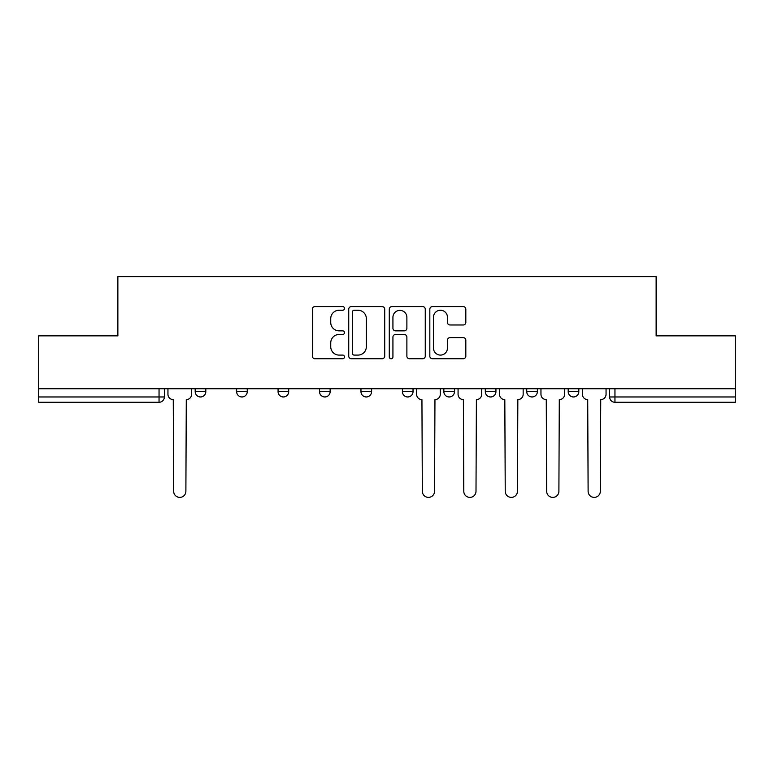 <?xml version="1.0" encoding="UTF-8"?>
<svg xmlns="http://www.w3.org/2000/svg" width="774" height="774" viewBox="0 0 774 774"><rect width="100%" height="100%" fill="white"/><g stroke="black" fill="none" stroke-linecap="round" stroke-linejoin="round"><path stroke-width="1.16" d="M344.498 308.42A1.829 1.829 0 0 0 342.669 306.591L314.96 306.591A2.612 2.612 0 0 0 312.348 309.203L312.348 356.137A2.612 2.612 0 0 0 314.96 358.749L342.669 358.749A1.829 1.829 0 0 0 344.498 356.92A1.829 1.829 0 0 0 342.669 355.092L339.08 355.092A8.35 8.35 0 0 1 330.74 346.752L330.74 342.843A8.35 8.35 0 0 1 339.08 334.494L342.669 334.494A1.829 1.829 0 0 0 344.498 332.665A1.829 1.829 0 0 0 342.669 330.846L339.08 330.846A8.35 8.35 0 0 1 330.74 322.497L330.74 318.588A8.35 8.35 0 0 1 339.08 310.239L342.669 310.239A1.829 1.829 0 0 0 344.498 308.42M526.746 388.722L526.746 391.654L537.369 391.654A5.312 5.312 0 0 1 532.057 396.965A5.312 5.312 0 0 1 526.746 391.654L526.746 388.722M443.85 388.722L443.85 391.654L454.483 391.654A5.312 5.312 0 0 1 449.172 396.965A5.312 5.312 0 0 1 443.85 391.654L443.85 388.722M402.412 388.722L402.412 391.654L413.035 391.654A5.312 5.312 0 0 1 407.724 396.965A5.312 5.312 0 0 1 402.412 391.654L402.412 388.722M319.517 391.654L319.517 388.722L319.517 391.654A5.312 5.312 0 0 0 324.828 396.965A5.312 5.312 0 0 1 319.517 391.654L330.15 391.654A5.312 5.312 0 0 1 324.828 396.965M236.631 391.654L236.631 388.722L236.631 391.654A5.312 5.312 0 0 0 241.943 396.965A5.312 5.312 0 0 1 236.631 391.654L247.254 391.654A5.312 5.312 0 0 1 241.943 396.965A5.312 5.312 0 0 0 247.254 391.654L247.254 388.722L247.254 391.654M463.21 324.974A2.612 2.612 0 0 0 465.822 322.371L465.822 309.203A2.612 2.612 0 0 0 463.21 306.591L432.443 306.591A2.612 2.612 0 0 0 429.831 309.203L429.831 356.137A2.612 2.612 0 0 0 432.443 358.749L463.21 358.749A2.612 2.612 0 0 0 465.822 356.137L465.822 340.231A2.612 2.612 0 0 0 463.21 337.628L450.042 337.628A2.612 2.612 0 0 0 447.44 340.231L447.44 348.116A6.976 6.976 0 0 1 440.464 355.092A6.976 6.976 0 0 1 433.488 348.116L433.488 317.214A6.976 6.976 0 0 1 440.464 310.239A6.976 6.976 0 0 1 447.44 317.214L447.44 322.371A2.612 2.612 0 0 0 450.042 324.974L463.21 324.974M38.7 388.722L38.7 335.858L117.871 335.858L117.871 276.608L656.129 276.608L656.129 335.858L735.3 335.858L735.3 388.722L38.7 388.722L38.7 396.965L164.369 396.965L164.369 388.722L164.369 396.965A5.312 5.312 0 0 1 159.047 402.277L38.7 402.277L38.7 396.965M384.717 309.203A2.612 2.612 0 0 0 382.114 306.591L351.338 306.591A2.612 2.612 0 0 0 348.735 309.203L348.735 356.137A2.612 2.612 0 0 0 351.338 358.749L382.114 358.749A2.612 2.612 0 0 0 384.717 356.137L384.717 309.203M391.886 306.591L422.662 306.591A2.612 2.612 0 0 1 425.265 309.203L425.265 356.137A2.612 2.612 0 0 1 422.662 358.749L409.494 358.749A2.612 2.612 0 0 1 406.882 356.137L406.882 337.106A2.612 2.612 0 0 0 404.28 334.494L395.543 334.494A2.612 2.612 0 0 0 392.931 337.106L392.931 356.92A1.829 1.829 0 0 1 391.112 358.749A1.829 1.829 0 0 1 389.283 356.92L389.283 309.203A2.612 2.612 0 0 1 391.886 306.591M609.631 388.722L609.631 396.965L735.3 396.965L735.3 402.277L614.953 402.277A5.312 5.312 0 0 1 609.631 396.965L609.631 388.722M735.3 388.722L735.3 396.965M578.817 388.722L578.817 391.654A5.312 5.312 0 0 1 573.505 396.965A5.312 5.312 0 0 1 568.193 391.654L578.817 391.654L578.817 388.722M568.193 388.722L568.193 391.654M537.369 388.722L537.369 391.654M495.931 388.722L495.931 391.654A5.312 5.312 0 0 1 490.61 396.965A5.312 5.312 0 0 1 485.298 391.654L495.931 391.654L495.931 388.722M485.298 388.722L485.298 391.654M454.483 391.654L454.483 388.722L454.483 391.654A5.312 5.312 0 0 1 449.172 396.965M413.035 391.654L413.035 388.722L413.035 391.654A5.312 5.312 0 0 1 407.724 396.965M371.588 388.722L371.588 391.654A5.312 5.312 0 0 1 366.276 396.965A5.312 5.312 0 0 1 360.965 391.654A5.312 5.312 0 0 0 366.276 396.965A5.312 5.312 0 0 0 371.588 391.654L371.588 388.722M360.965 388.722L360.965 391.654L371.588 391.654M330.15 388.722L330.15 391.654M288.702 388.722L288.702 391.654A5.312 5.312 0 0 1 283.39 396.965A5.312 5.312 0 0 1 278.069 391.654L288.702 391.654M278.069 388.722L278.069 391.654M205.807 388.722L205.807 391.654A5.312 5.312 0 0 1 200.495 396.965A5.312 5.312 0 0 1 195.183 391.654A5.312 5.312 0 0 0 200.495 396.965A5.312 5.312 0 0 0 205.807 391.654L205.807 388.722M195.183 388.722L195.183 391.654L205.807 391.654M354.211 310.239A1.829 1.829 0 0 0 352.383 312.067L352.383 353.273A1.829 1.829 0 0 0 354.211 355.092L357.985 355.092A8.35 8.35 0 0 0 366.334 346.752L366.334 318.588A8.35 8.35 0 0 0 357.985 310.239L354.211 310.239M406.882 317.35A6.976 6.976 0 0 0 399.906 310.374A6.976 6.976 0 0 0 392.931 317.35L392.931 328.234A2.612 2.612 0 0 0 395.543 330.846L404.28 330.846A2.612 2.612 0 0 0 406.882 328.234L406.882 317.35M167.948 388.722L167.948 394.305A5.312 5.312 0 0 0 173.26 399.616L173.666 491.277A6.115 6.115 0 0 0 179.771 497.392A6.115 6.115 0 0 0 185.886 491.277L186.282 399.616A5.312 5.312 0 0 0 191.594 394.305L191.594 388.722M416.625 388.722L416.625 394.305A5.312 5.312 0 0 0 421.936 399.616L422.333 491.277A6.115 6.115 0 0 0 428.448 497.392A6.115 6.115 0 0 0 434.553 491.277L434.959 399.616A5.312 5.312 0 0 0 440.271 394.305L440.271 388.722M458.073 388.722L458.073 394.305A5.312 5.312 0 0 0 463.384 399.616L463.781 491.277A6.115 6.115 0 0 0 469.895 497.392A6.115 6.115 0 0 0 476 491.277L476.397 399.616A5.312 5.312 0 0 0 481.709 394.305L481.709 388.722M499.511 388.722L499.511 394.305A5.312 5.312 0 0 0 504.822 399.616L505.229 491.277A6.115 6.115 0 0 0 511.333 497.392A6.115 6.115 0 0 0 517.448 491.277L517.845 399.616A5.312 5.312 0 0 0 523.156 394.305L523.156 388.722M540.958 388.722L540.958 394.305A5.312 5.312 0 0 0 546.27 399.616L546.667 491.277A6.115 6.115 0 0 0 552.781 497.392A6.115 6.115 0 0 0 558.896 491.277L559.292 399.616A5.312 5.312 0 0 0 564.604 394.305L564.604 388.722M582.406 388.722L582.406 394.305A5.312 5.312 0 0 0 587.718 399.616L588.114 491.277A6.115 6.115 0 0 0 594.229 497.392A6.115 6.115 0 0 0 600.334 491.277L600.74 399.616A5.312 5.312 0 0 0 606.052 394.305L606.052 388.722M159.047 388.722L159.047 402.277M614.953 388.722L614.953 402.277"/></g></svg>
